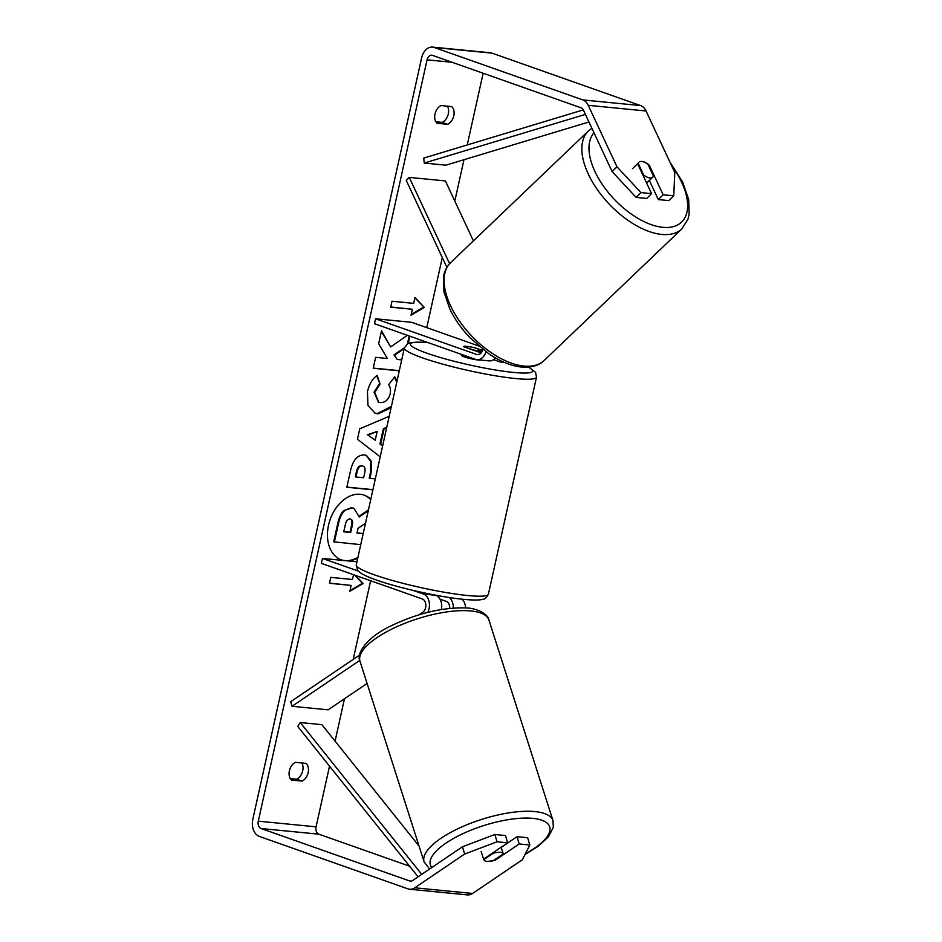 <?xml version="1.0" encoding="UTF-8"?>
<svg xmlns="http://www.w3.org/2000/svg" width="942" height="942" viewBox="0 0 942 942"><rect width="100%" height="100%" fill="white"/><g stroke="black" fill="none" stroke-linecap="round" stroke-linejoin="round"><path stroke-width="1.41" d="M485.966 351.766A12.211 8.56 95.6 0 1 476.935 359.691A12.211 8.56 95.6 0 1 475.51 359.361L374.48 323.707L375.564 318.773L476.593 354.439A7.124 4.993 95.6 0 0 477.429 354.628A7.124 4.993 95.6 0 0 482.857 349.423M476.935 359.691L489.216 360.892A12.211 8.56 -84.4 0 0 495.527 357.984M446.873 267.351L406.249 180.393L409.275 177.39L445.401 180.935L473.402 240.869M478.618 345.938L411.689 322.317L375.564 318.773M482.54 350.459L475.18 347.857A10.174 1.236 12.5 0 0 463.558 346.538A10.174 1.236 12.5 0 0 463.617 346.727L481.138 352.909M503.04 361.822A12.211 8.56 95.6 0 1 500.779 362.022A12.211 8.56 95.6 0 1 499.342 361.704L493.632 359.691M409.275 177.39L449.605 263.689M641.997 161.518A10.174 5.346 -133.7 0 1 648.037 164.473L653.489 176.166A10.174 5.346 -133.7 0 1 652.853 177.061A10.174 5.346 -133.7 0 1 649.65 177.897A10.174 5.346 -133.7 0 1 643.621 174.941L638.158 163.249L632.518 168.642M638.158 163.249A10.174 5.346 -133.7 0 1 638.794 162.354M370.807 499.26A34.324 24.127 109.4 0 0 364.33 495.186A34.324 24.127 109.4 0 0 328.534 525.165A34.324 24.127 109.4 0 0 341.475 559.925A34.324 24.127 109.4 0 0 343.394 560.466M347.728 560.89A34.324 24.127 109.4 0 0 357.772 558.076M341.134 559.795A34.324 24.127 109.4 0 0 357.925 557.358M441.033 105.539A10.174 7.147 109.4 0 0 434.992 114.017A10.174 7.147 109.4 0 0 437.1 123.284L447.721 124.332A10.174 7.147 109.4 0 0 453.773 115.854A10.174 7.147 109.4 0 0 451.665 106.576L441.033 105.539M289.382 770.803A10.174 7.147 -70.6 0 1 295.423 762.325L306.056 763.373A10.174 7.147 -70.6 0 1 308.164 772.64A10.174 7.147 -70.6 0 1 302.123 781.118L291.49 780.082A10.174 7.147 -70.6 0 1 289.382 770.803M495.115 859.398L495.327 860.14L519.219 843.961L517.04 836.673L501.191 847.411M484.8 860.835A10.174 3.65 163.4 0 0 486.896 861.365A10.174 3.65 163.4 0 0 495.327 860.14M407.368 335.317L390.636 346.95L381.522 330.795L378.649 343.759L387.362 358.49L375.634 357.336L373.22 368.275L399.278 370.818M408.263 343.359L409.852 336.2M401.704 359.891L397.065 359.432L394.686 355.11L404.212 348.587M386.632 427.88L384.053 428.94L380.662 444.224L382.688 445.696M380.203 456.87L357.454 439.255L359.773 428.787L389.199 416.293M497.058 841.783L507.656 842.831L505.489 835.542L494.88 834.506L497.058 841.783L464.642 854.041L462.463 846.764L412.62 880.523A6.111 4.274 95.6 0 1 410.394 881.135A6.111 4.274 95.6 0 1 409.676 880.97L261.075 828.524A6.111 4.274 95.6 0 1 258.285 821.165L427.067 59.829A6.111 4.274 95.6 0 1 431.766 55.201A6.111 4.274 95.6 0 1 432.484 55.366L581.084 107.812A6.111 4.274 95.6 0 1 583.416 110.132L612.147 171.621L616.986 166.816L640.972 192.604L636.121 197.408L612.147 171.621M409.617 866.216L318.867 834.188A6.111 4.274 95.6 0 1 316.076 826.829L329.523 766.152M335.081 741.13L344.466 698.764M353.203 659.388L370.63 580.743M423.511 342.217L423.759 341.098M426.75 327.628L442.293 257.531M454.809 201.07L463.97 159.728M467.244 144.95L483.14 73.24M414.986 297.448L424.277 307.433L411.053 315.205L412.361 309.282L390.695 307.163L392.002 301.24L413.679 303.371L414.986 297.448M329.512 583.122L351.142 585.418L349.835 591.329L363.059 583.557L355.452 575.385M351.142 585.418L329.476 583.286L330.783 577.375L352.461 579.495L353.521 574.702M372.902 489.816L346.833 487.261L350.589 470.364C353.085 459.92 357.689 454.786 364.377 454.962L366.438 455.398L371.454 461.568L371.101 472.943L369.9 478.359L375.328 478.889M391.083 407.804L377.954 413.868L375.222 413.279L367.945 405.531L367.451 391.589C369.429 383.747 372.679 378.366 377.189 375.446L380.038 384.124L374.739 392.414L378.79 402.246L380.368 402.587C385.196 402.67 388.457 399.785 390.176 393.933C390.906 390.082 390.4 386.997 388.646 384.677L394.757 376.871L397.018 381.015M464.642 854.041L414.786 887.8A14.248 9.985 95.6 0 1 409.605 889.236A14.248 9.985 95.6 0 1 407.933 888.859L259.321 836.414A14.248 9.985 95.6 0 1 252.833 819.234L421.616 57.909A14.248 9.985 95.6 0 1 432.555 47.1A14.248 9.985 95.6 0 1 434.227 47.477L582.839 99.923A14.248 9.985 95.6 0 1 588.255 105.327L616.986 166.816M301.817 762.949A10.174 7.147 -70.6 0 1 296.659 779.199L290.254 778.563M435.863 121.777L442.269 122.401A10.174 7.147 109.4 0 0 447.426 106.163M636.121 197.408L646.73 198.444L651.581 193.64L637.816 164.167A10.174 5.546 -134.7 0 1 638.099 163.307M639.806 161.73A10.174 5.546 -134.7 0 1 649.368 165.309L663.133 194.77L673.742 195.806L674.778 172.48L646.047 110.991L588.255 105.327M651.581 193.64L640.972 192.604M673.742 195.806L668.891 200.611L658.293 199.574L663.133 194.77M658.293 199.574L649.344 180.428M519.219 843.961L529.816 844.998L522.433 859.705L472.578 893.463A14.248 9.985 95.6 0 1 467.397 894.9L409.605 889.236M432.555 47.1L490.346 52.764A14.248 9.985 95.6 0 1 492.018 53.141L640.619 105.586A14.248 9.985 95.6 0 1 646.047 110.991M529.816 844.998L527.65 837.721L517.04 836.673M462.463 846.764L494.88 834.506M507.656 842.831L483.776 858.998A10.174 3.65 163.4 0 0 483.741 859.599M302.123 781.118L296.659 779.199M648.72 165.945L649.368 165.309M447.721 124.332L442.269 122.401M360.751 544.653L333.692 541.827L337.837 523.14C339.214 517.158 341.216 512.966 343.83 510.564L352.037 507.973L353.98 508.386L359.208 516.981L368.275 510.705M343.83 510.564L351.354 507.726L353.639 508.268M334.375 542.074L338.519 523.375C339.897 517.394 341.899 513.202 344.513 510.811M365.484 523.281L358.054 528.285L356.994 533.09L363.176 533.702M357.03 532.925L363.212 533.525M359.137 516.31L368.463 509.858M370.724 499.637A34.324 24.127 109.4 0 0 363.989 495.068M414.904 297.849L424.277 307.433M423.594 307.186L411.218 314.463M390.73 306.986L412.361 309.282M350 590.587L362.376 583.322L354.769 575.15M362.376 583.322L363.059 583.557M375.21 440.255L377.165 431.46L368.028 435.027L375.21 440.255L368.028 435.027M367.345 434.792L377.165 431.46M386.762 427.303L383.37 428.692L379.979 443.976L380.662 444.224M379.979 443.976L382.64 445.907M383.37 428.692L384.053 428.94M362.317 465.925C359.785 465.807 358.054 467.797 357.124 471.871L355.982 476.993L363.624 477.747L364.778 472.554C365.555 468.515 364.754 466.314 362.399 465.937L361.634 465.689C359.102 465.572 357.371 467.55 356.441 471.624L355.299 476.758L355.982 476.993M362.729 465.984L361.634 465.689M362.399 465.843L361.716 465.689M366.097 455.28L370.818 461.533L370.418 472.707L369.217 478.112L369.9 478.359M372.938 489.652L346.868 487.096M390.636 346.95L381.369 331.49M407.427 343.795L409.169 335.953M397.065 359.432L394.003 354.875L404.401 347.751M394.003 354.875L394.686 355.11M373.256 368.098L399.326 370.653M391.413 406.343L377.271 413.62L374.892 413.149M376.706 375.799L380.038 384.124M379.355 383.889L374.056 392.178L378.448 402.116M394.486 377.224L396.782 382.087M350.177 519.042L350.094 519.03C347.775 518.948 346.197 520.808 345.349 524.623L343.748 531.794L350.707 532.477L352.308 525.247C353.062 521.421 352.355 519.348 350.177 519.042L350.813 519.172M343.795 531.618L350.024 532.23L351.625 525C352.379 521.173 351.672 519.101 349.494 518.795M350.024 532.23L350.707 532.477M435.251 595.108L435.746 595.285A12.211 8.56 95.6 0 1 441.421 609.509M427.809 612.347A12.211 8.56 -84.4 0 0 423.476 594.072L412.996 590.387M419.06 614.773L422.746 612.288A7.124 4.993 -84.4 0 0 425.855 605.129A7.124 4.993 -84.4 0 0 422.381 599.006L321.352 563.351L322.447 558.418L358.301 571.076M488.922 620.06L553.013 820.682A67.671 22.949 -17.7 0 0 532.677 811.403A67.671 22.949 -17.7 0 0 459.46 828.006A67.671 22.949 -17.7 0 0 424.088 861.871L359.997 661.249A67.671 22.949 162.3 0 1 395.369 627.372A67.671 22.949 162.3 0 1 468.574 610.769A67.671 22.949 162.3 0 1 488.922 620.06C488.262 613.972 476.263 607.849 465.583 607.943A12.211 8.56 -84.4 0 0 462.122 599.206M359.608 655.043L290.666 701.731L292.032 706.288L328.146 709.821L367.086 683.445M449.687 608.391A7.124 4.993 -84.4 0 0 446.214 601.349L440.02 599.159M356.947 561.797L322.447 558.418M453.279 608.073A12.211 8.56 -84.4 0 0 449.275 597.511M292.032 706.288L359.762 660.413M480.915 360.079A10.174 1.236 -167.5 0 1 464.3 356.9A10.174 1.236 -167.5 0 1 461.592 355.405L461.792 354.522M482.21 351.248A10.174 1.236 -167.5 0 1 473.308 349.965L463.558 346.526A10.174 1.236 -167.5 0 1 473.673 347.516L482.481 350.624M486.873 861.282A10.174 3.45 162.3 0 0 493.773 860.317L503.24 853.888A10.174 3.45 162.3 0 0 503.193 853.688A10.174 3.45 162.3 0 0 500.143 852.286A10.174 3.45 162.3 0 0 493.243 853.264L483.764 859.681A10.174 3.45 162.3 0 0 483.811 859.881M483.764 859.681L481.138 851.474M418.095 876.814L297.743 726.435L300.215 722.526L321.881 724.657L419.025 846.022M421.722 874.353L300.215 722.526M583.298 109.896L423.735 158.091L424.241 163.06L445.919 165.18L588.95 121.977M585.394 114.382L424.241 163.06M478.289 354.604L476.593 354.439M681.937 228.812L544.182 360.445A67.671 35.525 -133.7 0 1 522.857 365.955A67.671 35.525 -133.7 0 1 459.602 321.281A67.671 35.525 -133.7 0 1 450.665 262.594L588.432 130.95A67.671 35.525 46.3 0 0 597.358 189.636A67.671 35.525 46.3 0 0 660.613 234.311A67.671 35.525 46.3 0 0 681.937 228.812L688.013 219.05L689.167 214.281L688.673 199.492L682.585 181.9L669.868 161.965M671.387 165.227A62.584 32.864 -133.7 0 1 661.826 227.222A62.584 32.864 -133.7 0 1 604.163 187.093A62.584 32.864 -133.7 0 1 593.99 132.775M316.076 826.829L258.285 821.165M452.089 62.29L427.067 59.829M318.867 834.188L261.075 828.524M411.124 881.111L409.676 880.97M472.578 893.463L414.786 887.8M492.018 53.141L434.227 47.477M640.619 105.586L582.839 99.923M351.437 507.738L352.12 507.973M351.354 507.726L352.037 507.973M337.837 523.14L338.519 523.375M356.441 471.624L357.124 471.871M370.418 472.707L371.101 472.943M377.271 413.62L377.954 413.868M377.189 413.609L377.872 413.856M374.056 392.178L374.739 392.414M351.625 525L352.308 525.247M435.746 595.285L423.476 594.072M374.304 574.797A67.671 8.219 12.5 0 0 445.931 592.506A67.671 8.219 12.5 0 0 488.403 594.155C486.59 597.675 484.753 599.371 482.905 599.265C480.632 599.948 476.063 600.69 460.073 598.982C435.993 596.298 397.394 587.537 376.211 579.942C368.84 577.375 363.471 574.938 360.115 572.606L357.56 570.204L356.264 564.859A67.671 8.219 12.5 0 0 374.304 574.797M528.686 367.086L535.586 372.361L536.504 377.189A67.671 8.219 -167.5 0 1 494.032 375.552A67.671 8.219 -167.5 0 1 422.393 357.83A67.671 8.219 -167.5 0 1 404.365 347.892L356.264 564.859M428.186 342.664A62.584 7.595 12.5 0 0 427.103 353.262A62.584 7.595 12.5 0 0 504.429 371.348A62.584 7.595 12.5 0 0 528.297 367.121M525.377 853.852A62.584 21.219 162.3 0 0 530.805 818.209A62.584 21.219 162.3 0 0 459.472 835.318A62.584 21.219 162.3 0 0 431.848 867.488M504.288 362.364L500.779 362.022M588.432 130.95L591.882 128.253M450.665 262.594C444.483 269.094 443.729 275.264 443.435 277.125L443.929 291.914L450.017 309.494C454.915 319.479 461.58 328.911 470.034 337.789L489.016 353.921C499.813 361.222 510.246 365.555 520.314 366.909C530.899 367.922 538.859 365.767 544.182 360.445M646.624 183.019L652.853 177.061M353.297 508.138L353.98 508.386M378.79 402.246L378.107 402.01M536.504 377.189L488.403 594.155M427.892 342.558L411.089 342.499L407.78 343.595L404.365 347.892M553.013 820.682L553.307 827.382L548.515 836.743L538.2 846.269L525.071 854.453M501.144 847.247L503.193 853.688M359.997 661.249C355.829 653.442 367.215 637.016 391.095 625.853C417.365 613.313 442.198 607.343 465.583 607.943M424.088 861.871L429.611 869.007"/></g></svg>
